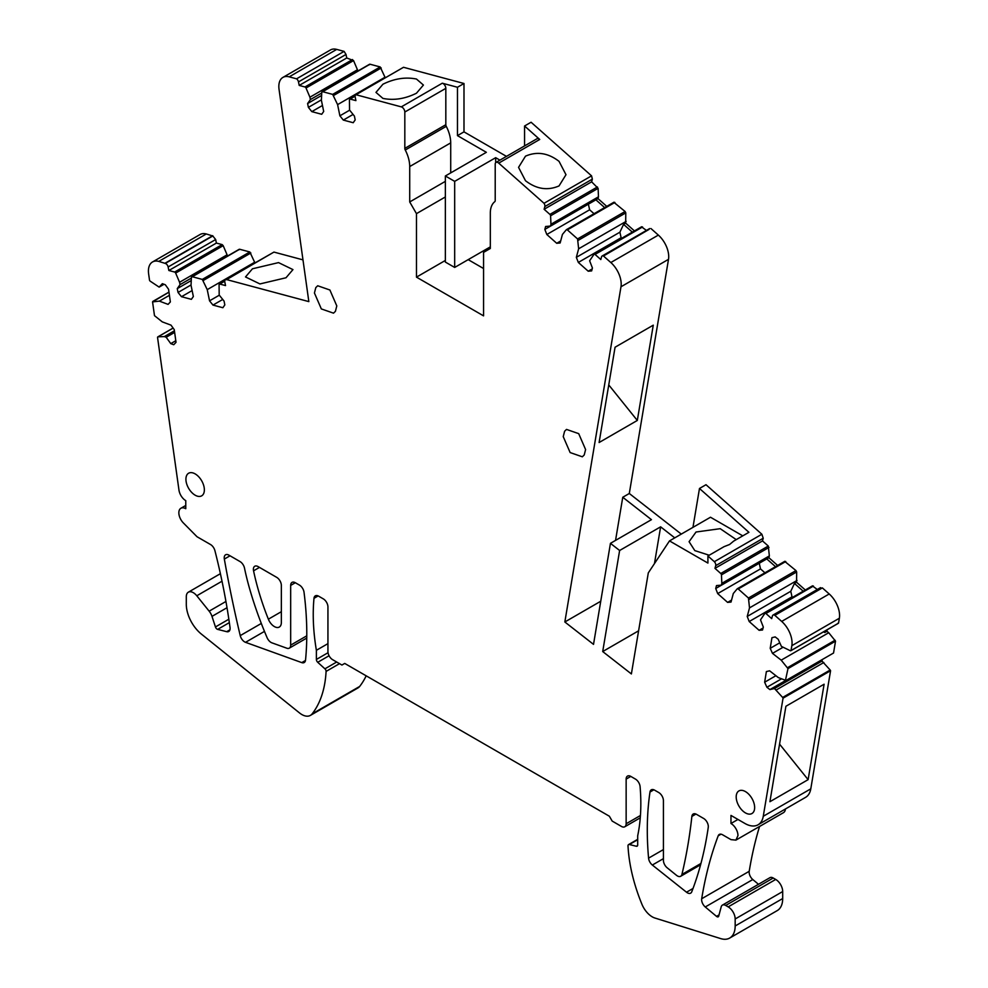 <?xml version="1.0" encoding="UTF-8"?>
<svg xmlns="http://www.w3.org/2000/svg" width="988" height="988" viewBox="0 0 988 988"><rect width="100%" height="100%" fill="white"/><g stroke="black" fill="none" stroke-linecap="round" stroke-linejoin="round"><path stroke-width="1.48" d="M506.461 156.376L463.99 131.861L457.469 135.628L486.355 152.313L445.353 175.988L445.353 262.067L454.678 267.439L454.678 181.36L495.68 157.685L499.94 160.142M445.353 175.988L454.678 181.36M457.469 135.628L457.469 87.265L463.99 83.498L403.524 67.295L356.001 94.737L401.301 106.877A3.952 2.285 -120 0 1 404.821 112.027L404.821 148.373A2.631 1.519 -120 0 0 405.265 150.028A26.355 15.215 -120 0 1 409.711 166.552L409.711 201.947L445.353 181.36M450.713 172.888L450.713 142.877A26.355 15.215 -120 0 0 446.267 126.353A2.631 1.519 -120 0 1 445.823 124.71L445.823 88.352A3.952 2.285 -120 0 0 442.303 83.202L457.469 87.265M483.564 268.526L468.189 259.646M524.566 145.928L524.566 126.007L539.732 139.456A3.952 2.285 -120 0 0 537.027 138.728L496.025 162.403A3.952 2.285 -120 0 0 495.21 164.218L495.21 200.564A2.631 1.519 -120 0 1 494.766 201.7A26.355 15.215 -120 0 0 490.32 213.087L490.32 248.482L483.564 252.385L483.564 315.864L416.467 277.134L445.353 260.449M495.68 162.699L495.68 157.685M490.32 246.864L454.678 267.439M524.566 126.007L531.087 122.24L591.553 175.852L592.355 179.124L591.639 181.829L598.111 188.338L598.481 196.81L550.958 224.251L550.588 215.779L598.111 188.338M674.755 537.867L660.626 526.826L619.624 550.501L610.448 543.338L651.45 519.663L622.761 497.26L629.294 493.494L681.288 534.1M692.959 527.357L699.479 488.48L706 484.713L761.872 534.249L763.23 538.225L762.501 540.918L768.294 546.043L769.356 555.911L721.833 583.34L721.45 574.868L768.985 547.426M777.63 565.457L768.874 557.701L769.356 555.911M737.468 588.675L784.731 561.394L795.97 570.582L796.661 571.966L796.55 582.241L805.306 589.997M784.731 561.394L785.756 561.53L738.234 588.971L748.447 598.024L749.509 607.879L797.032 580.438M765.169 613.202L812.42 585.921L817.311 589.49M812.42 585.921L813.433 586.057L765.91 613.499L771.69 618.624L772.418 615.932A3.297 1.902 60 0 1 773.024 615.067A3.297 1.902 60 0 1 774.839 615.339L822.362 587.897L829.216 593.973L781.693 621.415L774.839 615.339M819.941 588.49L822.362 587.897M839.368 618.229L791.845 645.67L791.018 650.561L838.54 623.119L839.368 618.229A19.772 11.411 -120 0 0 829.216 593.973M838.54 623.119L837.849 623.292L838.54 623.119M791.018 650.561A1.321 0.766 60 0 1 790.326 650.734L781.397 646.387L778.174 639.236L775.185 636.914L771.949 637.68L770.208 648.326L772.48 653.377L781.199 660.157L828.734 632.715L826.894 631.295L827.141 629.776M828.734 632.715L835.527 641.163L833.539 653.031L786.016 680.473L778.334 677.595L769.615 670.803L766.379 671.568L764.638 682.226L766.91 687.265L769.899 689.587L774.469 688.513L782.644 697.454A1.321 0.766 60 0 1 783.052 698.17L830.575 670.729L810.79 788.832L763.267 816.273L783.052 698.17M782.644 697.454L830.167 670.012L821.991 661.071L822.251 659.552M830.167 670.012L830.575 670.729M737.962 819.447L730.972 823.486L730.972 815.421L744.915 823.461A26.355 15.215 -120 0 0 758.092 824.77L805.615 797.328A26.355 15.215 -120 0 0 810.79 788.832M721.018 834.193L718.202 835.811A6.595 3.804 -120 0 1 719.289 834.452A6.595 3.804 -120 0 1 722.586 834.786L730.972 839.627L735.912 840.121L783.447 812.679A9.88 5.706 -120 0 0 785.448 808.974M759.55 826.474A527.147 304.353 -120 0 0 749.213 871.305A6.595 3.804 -120 0 0 752.794 879.53L758.488 884.297M637.618 845.506L636.346 846.247L629.356 844.53A2.631 1.519 -120 0 0 628.553 844.604A2.631 1.519 -120 0 0 628.01 845.95A131.787 76.088 -120 0 0 641.953 904.316A17.129 9.892 -120 0 0 654.945 918.037L720.697 938.6A26.355 15.215 -120 0 0 729.712 938.044L777.235 910.603A26.355 15.215 -120 0 0 782.694 898.537L782.694 891.547A9.88 5.706 -120 0 0 775.704 879.444L773.221 878.011A6.595 3.804 -120 0 0 769.936 877.677L722.401 905.119A6.595 3.804 -120 0 0 721.203 906.836L718.721 916.098A2.631 1.519 -120 0 1 718.239 916.79A2.631 1.519 -120 0 1 716.51 916.37L705.259 906.972A6.595 3.804 -120 0 1 701.69 898.747A527.147 304.353 -120 0 1 718.202 835.811M222.016 581.216L196.785 595.776A9.88 5.706 -120 0 0 188.338 592.195A9.88 5.706 -120 0 0 186.3 596.715L186.3 604.248A26.355 15.215 -120 0 0 201.354 634.061L299.525 712.941A17.129 9.892 -120 0 0 310.417 715.386L357.94 687.957A17.129 9.892 -120 0 0 359.657 686.45A131.787 76.088 -120 0 0 366.178 675.817M206.307 233.971L158.784 261.4L165.268 263.426L212.803 235.984L206.307 233.971A19.772 11.411 -120 0 0 200.045 234.527L152.523 261.968A19.772 11.411 -120 0 0 148.632 273.935L149.521 280.209A1.321 0.766 60 0 0 150.213 281.172L159.142 287.113L162.353 283.667L165.329 284.779L168.565 289.262L170.356 301.945L168.084 304.378L159.364 301.13L169.417 295.326M212.803 235.984L215.656 239.528L216.384 243.073L222.164 244.604L223.189 245.654L227.092 254.83L179.569 282.272L175.654 273.083L223.189 245.654M227.364 256.127L227.092 254.83M191.054 284.952L178.05 292.46L181.483 296.709L191.376 299.339L193.352 296.524L191.042 285.322L191.4 277.27L239.615 249.248L238.935 249.841L239.615 249.248L249.828 251.965L254.879 262.783M191.4 277.27L192.092 276.689L202.305 279.406L207.233 289.632L209.542 300.834L212.963 305.082L222.868 307.725L224.832 304.897L224.054 301.068L219.188 295.042L219.077 284.63A1.321 0.766 60 0 1 219.756 284.05L225.536 285.581L224.807 282.049A3.297 1.902 60 0 1 225.412 279.789L273.738 252.212M302.983 259.869L273.948 252.088L226.45 279.703A3.297 1.902 60 0 0 225.412 279.789M336.723 49.4L289.2 76.842L296.573 78.818L344.096 51.376L336.723 49.4A19.772 11.411 -120 0 0 330.461 49.956L282.939 77.397A19.772 11.411 -120 0 0 279.048 89.377L308.836 301.612L226.425 279.53M344.096 51.376L346.01 54.451L346.739 57.983L353.543 60.577L357.446 69.765L309.923 97.207L306.021 88.018L353.543 60.577M357.718 71.099L357.446 69.765M321.421 99.85L308.392 107.371L311.813 111.632L321.705 114.287L323.694 111.471L321.396 100.282L321.767 92.242L369.981 64.208L369.302 64.8L369.981 64.208L380.195 66.949L385.258 77.817M463.99 131.861L463.99 83.498M606.756 206.381L597.999 198.613L598.481 196.81M566.593 229.599L613.857 202.305L625.095 211.494L625.787 212.877L625.676 223.152L634.432 230.92M613.857 202.305L614.882 202.441L567.359 229.883L577.572 238.935L578.635 248.791L626.157 221.361M594.282 254.126L641.533 226.845L646.436 230.426M641.533 226.845L642.558 226.981L595.035 254.422L600.815 259.548L601.544 256.855A3.297 1.902 60 0 1 602.149 255.991A3.297 1.902 60 0 1 603.458 255.991L649.067 229.414M629.294 493.494L668.505 259.338A19.772 11.411 -120 0 0 658.354 235.095L650.981 228.561M382.924 84.227L375.971 92.39L382.924 98.405C393.854 100.603 405.031 98.874 416.467 93.218L423.42 85.054L416.467 79.04C405.537 76.842 394.36 78.571 382.924 84.227M445.353 196.97L416.467 213.643L409.711 201.947M416.467 213.643L416.467 277.134M591.553 175.852L544.03 203.293L498.73 163.131A3.952 2.285 -120 0 0 496.025 162.403M559.047 161.353L565.988 174.703L559.047 185.917C547.611 190.869 536.422 189.14 525.493 180.718L518.552 167.367L525.493 156.166C536.929 151.201 548.118 152.93 559.047 161.353M699.479 488.48L748.916 532.31L733.664 541.115L729.576 544.499L724.081 546.648L707.914 555.985L714.336 561.69L761.872 534.249M714.336 561.69A3.297 1.902 60 0 1 715.707 565.655L714.979 568.359L720.758 573.485A1.321 0.766 60 0 1 721.45 574.868M762.501 540.918L714.979 568.359M768.874 557.701L721.351 585.143L721.833 583.34M775.531 566.667L766.774 558.912M759.34 563.209L715.72 588.502L717.696 593.603L727.6 602.384L731.021 602.075L733.306 593.516L737.209 588.836L738.234 588.971L737.209 588.836M749.509 607.879L747.224 616.438L790.783 591.281L792.005 596.814L749.2 621.526L759.105 630.307L762.526 629.998L763.316 627.071L760.513 619.846L764.885 613.363A1.321 0.766 60 0 1 765.91 613.499M803.207 591.207L794.463 583.451L790.783 591.281M794.463 583.451L796.55 582.241M791.845 645.67A19.772 11.411 -120 0 0 781.693 621.415M826.894 631.295L824.795 632.505L825.042 630.986M824.795 632.505L823.51 631.875M772.48 653.377L782.755 647.449M781.199 660.157L787.992 668.604L835.527 641.163M787.992 668.604L785.423 680.51M821.991 661.071L819.904 662.281L820.151 660.762M814.952 663.763L819.904 662.281L774.469 688.513M823.831 662.491L776.309 689.933M769.911 801.713L808.122 779.655L824.103 684.215L785.905 706.272L769.911 801.713M758.092 824.77A26.355 15.215 -120 0 0 763.267 816.273M735.912 840.121L737.962 835.589A9.88 5.706 -120 0 0 730.972 823.486M773.221 878.011L725.698 905.453A6.595 3.804 -120 0 0 722.401 905.119M725.698 905.453L728.181 906.885A9.88 5.706 -120 0 1 735.171 918.988L735.171 925.978A26.355 15.215 -120 0 1 729.712 938.044M636.346 846.247A2.631 1.519 -120 0 0 637.149 846.16A2.631 1.519 -120 0 0 637.692 844.95L637.692 835.811A197.686 114.126 -120 0 0 640.088 786.609A6.595 3.804 -120 0 0 635.457 779.1L630.801 776.407A6.595 3.804 -120 0 0 627.504 776.086A6.595 3.804 -120 0 0 626.145 779.1L626.145 823.757A6.595 3.804 -120 0 1 624.774 826.771A6.595 3.804 -120 0 1 621.477 826.45L612.165 821.065L609.361 816.224L344.713 663.43L341.922 665.048L332.598 659.663A6.595 3.804 -120 0 1 327.942 651.598L327.942 606.941A6.595 3.804 -120 0 0 323.286 598.864L318.618 596.172A6.595 3.804 -120 0 0 315.333 595.85A6.595 3.804 -120 0 0 313.986 598.333A197.686 114.126 -120 0 0 316.382 650.302L316.382 659.453A2.631 1.519 -120 0 0 317.728 662.293L324.916 668.827A2.285 1.321 -120 0 1 326.089 671.408A131.787 76.088 -120 0 1 312.122 713.892A17.129 9.892 -120 0 1 310.417 715.386M327.942 643.633L316.382 650.302M196.785 595.776L209.147 611.164A9.88 5.706 -120 0 1 211.988 616.376L215.446 626.948A2.631 1.519 -120 0 0 217.644 629.381L226.697 631.678A6.595 3.804 -120 0 0 228.734 631.48A6.595 3.804 -120 0 0 230.031 627.516A527.147 304.353 -120 0 0 214.927 550.699A6.595 3.804 -120 0 0 210.518 544.524L197.007 536.731L183.385 522.961A9.88 5.706 -120 0 1 180.89 508.264A9.88 5.706 -120 0 1 185.769 508.709L185.769 500.644A9.757 5.632 -120 0 1 178.976 490.147L157.537 337.377A1.321 0.766 60 0 1 158.031 336.822L164.354 336.587L174.407 330.782M174.629 332.4L166.182 337.266L164.354 336.587M166.182 337.266L170.776 343.626L173.752 344.738L176.025 342.317L174.246 329.622L170.998 325.138L162.279 321.878L154.486 315.654L152.56 301.896L159.364 301.13M152.56 301.896L168.973 292.164M164.02 284.285L159.142 287.113M158.784 261.4A19.772 11.411 -120 0 0 152.523 261.968M165.206 263.129L212.741 235.687M165.268 263.426A3.297 1.902 60 0 1 168.133 266.97L168.862 270.502L174.641 272.046A1.321 0.766 60 0 1 175.654 273.083M216.384 243.073L168.862 270.502M191.363 278.097L180.051 284.63L179.569 282.272M207.233 289.632L254.768 262.191M209.542 300.834L219.311 295.19M252.459 268.785L278.53 262.61L292.954 269.601L286.001 277.764L259.93 283.939L245.506 276.949L252.459 268.785M289.2 76.842A19.772 11.411 -120 0 0 282.939 77.397M296.573 78.818A3.297 1.902 60 0 1 298.487 81.893L299.216 85.425L304.996 86.969A1.321 0.766 60 0 1 306.021 88.018M346.739 57.983L299.216 85.425M321.73 93.02L310.405 99.566L309.923 97.207M321.767 92.242L322.459 91.649L332.672 94.391L337.6 104.617L385.122 77.175M337.6 104.617L339.884 115.818L349.653 110.174M339.884 115.818L343.318 120.079L353.21 122.722L355.186 119.919L354.408 116.09L349.554 110.051L349.443 99.652A1.321 0.766 60 0 1 350.135 99.072L355.915 100.615L355.198 97.083A3.297 1.902 60 0 1 355.804 94.823A3.297 1.902 60 0 1 356.001 94.737M544.03 203.293A3.297 1.902 60 0 1 544.833 206.566L544.116 209.271L549.896 214.396A1.321 0.766 60 0 1 550.588 215.779M591.639 181.829L544.116 209.271M597.999 198.613L550.477 226.054L550.958 224.251M604.656 207.591L595.9 199.823M588.465 204.121L544.845 229.401L546.821 234.502L556.713 243.283L560.147 242.974L562.431 234.428L566.334 229.747L567.359 229.883L566.334 229.747M578.635 248.791L576.337 257.349L619.896 232.192L621.131 237.725L578.326 262.438L588.218 271.218L591.639 270.91L592.43 267.995L589.626 260.77L594.01 254.287A1.321 0.766 60 0 1 595.035 254.422M632.332 232.131L623.576 224.362L619.896 232.192M623.576 224.362L625.676 223.152M668.505 259.338L620.983 286.779A19.772 11.411 -120 0 0 610.831 262.524L603.458 255.991M620.983 286.779L564.84 621.983L593.516 644.374L610.448 543.338M600.741 601.247L564.84 621.983M622.761 497.26L615.549 540.387M637.309 420.456L599.111 442.513L615.067 347.233L653.266 325.176L637.309 420.456L608.756 384.925M258.053 566.581A6.595 3.804 -120 0 0 254.756 566.26A6.595 3.804 -120 0 0 253.558 570.817A197.686 114.126 -120 0 0 260.252 596.369A197.686 114.126 -120 0 0 268.366 619.192A9.88 5.706 -120 0 0 279.295 627.059A9.88 5.706 -120 0 0 281.345 622.539L281.345 585.415A6.595 3.804 -120 0 0 276.689 577.35L258.053 566.581M681.918 874.454A658.934 380.442 -120 0 0 688.179 843.431A658.934 380.442 -120 0 0 691.872 816.421A6.595 3.804 -120 0 1 693.206 814.013A6.595 3.804 -120 0 1 696.491 814.334L703.654 818.472A6.595 3.804 -120 0 1 708.26 827.327A472.313 272.688 -120 0 1 691.748 891.806A6.595 3.804 -120 0 1 690.674 893.14A6.595 3.804 -120 0 1 686.512 892.213L652.339 865.031A6.595 3.804 -120 0 1 648.573 858.152A310.071 179.026 -120 0 1 649.993 792.03A6.595 3.804 -120 0 1 651.29 789.82A6.595 3.804 -120 0 1 654.587 790.141L658.761 792.549A6.595 3.804 -120 0 1 663.417 800.626L663.417 860.338A6.595 3.804 -120 0 0 667.159 867.785L676.484 875.306A6.595 3.804 -120 0 0 680.683 876.27A6.595 3.804 -120 0 0 681.918 874.454L700.949 863.463M230.019 555.787L224.338 559.072A6.595 3.804 -120 0 1 225.585 554.799A6.595 3.804 -120 0 1 228.87 555.12L239.998 561.542A6.595 3.804 -120 0 1 244.493 568.088A210.864 121.734 -120 0 0 249.779 589.317A263.574 152.177 -120 0 0 250.137 590.528A263.574 152.177 -120 0 0 267.131 637.754A6.595 3.804 -120 0 0 271.885 642.83L286.866 648.227A6.595 3.804 -120 0 0 289.299 648.153A6.595 3.804 -120 0 0 290.67 645.139L290.67 585.415A6.595 3.804 -120 0 1 292.028 582.401A6.595 3.804 -120 0 1 295.326 582.722L290.67 585.415M224.338 559.072A996.46 575.3 -120 0 0 240.232 635.617A6.595 3.804 -120 0 0 245.53 642.324L301.772 662.615A6.595 3.804 -120 0 0 304.205 662.54A6.595 3.804 -120 0 0 305.539 660.083A310.071 179.026 -120 0 0 304.032 592.281A6.595 3.804 -120 0 0 299.438 585.094L295.326 582.722M638.594 630.813L602.705 651.549L631.381 673.94L648.301 572.892L669.494 540.905L707.914 563.074L707.914 555.985M602.705 651.549L619.624 550.501M576.337 257.349L578.326 262.438M544.845 229.401L545.623 226.487L550.477 226.054M308.392 107.371L307.601 103.542L310.405 99.566M178.05 292.46L177.26 288.62L180.051 284.63M747.224 616.438L749.2 621.526M715.72 588.502L716.498 585.575L721.351 585.143M736.196 796.908A13.042 7.534 -120 0 0 741.889 810.037A13.042 7.534 -120 0 0 751.942 813.532A13.042 7.534 -120 0 0 754.647 807.567A13.042 7.534 -120 0 0 748.953 794.426A13.042 7.534 -120 0 0 738.9 790.931A13.042 7.534 -120 0 0 736.196 796.908M336.797 305.91L335.426 311.319L333.512 313.159L321.335 308.923L314.431 293.004L315.802 287.607L317.704 285.767L329.893 290.003L336.797 305.91M204.368 489.863A13.042 7.534 -120 0 0 198.674 476.735A13.042 7.534 -120 0 0 188.622 473.24A13.042 7.534 -120 0 0 185.917 479.217A13.042 7.534 -120 0 0 191.623 492.345A13.042 7.534 -120 0 0 201.676 495.84A13.042 7.534 -120 0 0 204.368 489.863M564.605 431.25L566.519 429.41L578.696 433.646L585.6 449.565L584.229 454.962L582.327 456.802L570.138 452.566L563.234 436.647L564.605 431.25M654.464 563.592L660.626 526.826M669.494 540.905L710.495 517.23L742.778 535.854M709.236 555.231L694.811 550.612L689.081 541.696L696.034 532.013L720.203 528.679L736.245 539.621M759.278 563.358L760.501 568.89L717.696 593.603M764.922 572.805L760.501 568.89M727.6 602.384L731.552 600.099M770.208 648.326L779.779 642.805M785.546 680.547L769.899 689.587M779.557 744.125L808.122 779.655M175.802 340.724L170.776 343.626M191.252 280.543L177.26 288.62M222.745 299.45L212.963 305.082M321.619 95.453L307.601 103.542M353.087 114.435L343.318 120.079M588.391 204.257L589.626 209.789L546.821 234.502M594.047 213.717L589.626 209.789M556.713 243.283L560.665 240.998M592.17 268.934L588.218 271.218M322.459 105.481L311.813 111.632M192.117 290.571L181.483 296.709M781.459 678.867L766.91 687.265M775.913 675.706L764.638 682.226M763.057 628.022L759.105 630.307M442.303 83.202L401.301 106.877M445.823 88.352L404.821 112.027M445.823 124.71L404.821 148.373M446.267 126.353L405.265 150.028M450.713 142.877L409.711 166.552M539.732 139.456L498.73 163.131M715.707 565.655L763.23 538.225M720.758 573.485L768.294 546.043M748.447 598.024L795.97 570.582M749.139 599.407L796.661 571.966M787.535 667.678L835.058 640.236M749.213 871.305L701.69 898.747M752.794 879.53L705.259 906.972M719.042 914.913L716.51 916.37M775.704 879.444L728.181 906.885M782.694 891.547L735.171 918.988M782.694 898.537L735.171 925.978M637.692 839.714L629.356 844.53M630.801 776.407L626.145 779.1M640.434 815.495L626.145 823.757M318.148 595.925L313.986 598.333M328.028 652.722L316.382 659.453M329.066 655.748L317.728 662.293M336.686 662.022L324.916 668.827M339.514 663.652L326.089 671.408M359.657 686.45L312.122 713.892M225.931 601.47L209.147 611.164M227.018 607.706L211.988 616.376M228.846 619.217L215.446 626.948M229.34 622.625L217.644 629.381M229.92 629.813L226.697 631.678M158.031 336.822L173.135 328.09M168.133 266.97L215.656 239.528M174.641 272.046L222.164 244.604M202.305 279.406L249.828 251.965M203.33 280.444L250.853 253.002M219.756 284.05L224.733 281.172M298.487 81.893L346.01 54.451M304.996 86.969L352.518 59.539M332.672 94.391L380.195 66.949M333.697 95.428L381.22 67.987M350.135 99.072L355.124 96.194M544.833 206.566L592.355 179.124M549.896 214.396L597.419 186.954M577.572 238.935L625.095 211.494M578.264 240.319L625.787 212.877M658.354 235.095L610.831 262.524M259.461 567.408L253.558 570.817M281.345 611.696L268.366 619.192M653.858 789.795L649.993 792.03M663.417 849.581L648.573 858.152M663.417 858.646L652.339 865.031M693.033 888.459L686.512 892.213M695.947 814.063L691.872 816.421M261.301 623.453L240.232 635.617M264.463 631.394L245.53 642.324M305.49 660.466L301.772 662.615M306.774 635.827L290.67 645.139M737.32 588.737L784.843 561.295M765.008 613.264L812.531 585.822M773.024 615.067L820.546 587.625M790.845 650.734L838.38 623.292M785.954 680.51L833.477 653.068M637.692 839.331L628.553 844.604M640.261 817.829L624.774 826.771M220.398 573.682L188.338 592.195M185.769 505.448L180.89 508.264M157.808 336.883L173.098 328.053M152.831 301.414L168.973 292.102M191.684 276.726L239.207 249.297M219.348 284.087L224.758 280.963M322.051 91.699L369.574 64.257M349.715 99.109L355.137 95.972M355.804 94.823L403.326 67.394M566.445 229.648L613.968 202.207M594.134 254.188L641.657 226.746M602.149 255.991L649.672 228.561M700.591 864.772L680.683 876.27M306.749 638.075L289.299 648.153"/></g></svg>

